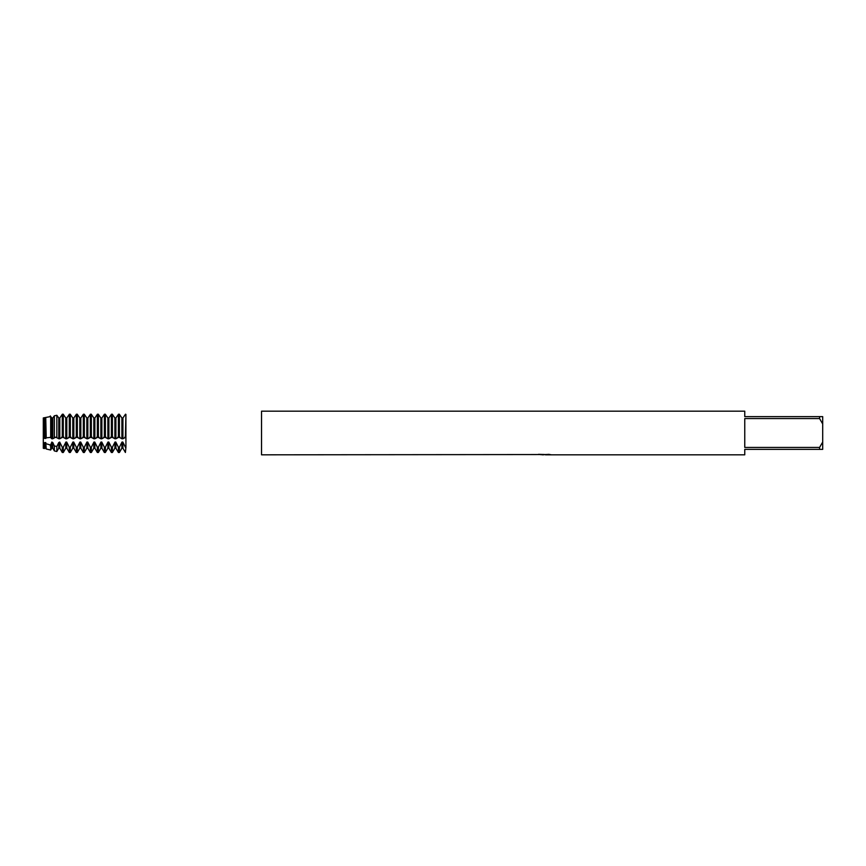 <?xml version="1.0" encoding="UTF-8"?>
<svg xmlns="http://www.w3.org/2000/svg" width="866" height="866" viewBox="0 0 866 866"><rect width="100%" height="100%" fill="white"/><g stroke="black" fill="none" stroke-linecap="round" stroke-linejoin="round"><path stroke-width="1.3" d="M544.476 454.672L541.153 454.672M543.361 454.823L542.43 454.823M819.582 447.43L744.76 447.43L744.76 418.57L819.582 418.57L822.7 423.939L822.7 442.061L819.582 447.43L819.582 449.367L744.76 449.367L744.76 454.823L545.439 454.823M819.582 418.57L819.582 416.633L744.76 416.633L744.76 411.177L261.532 411.177L261.532 454.823L549.91 454.542M550.722 454.628C544.184 454.672 544.184 454.715 550.722 454.769M540.665 454.672L543.664 454.682M543.664 454.672L549.12 454.336M538.49 454.325L544.151 454.488M822.7 423.939L822.7 416.633L819.582 416.633M819.582 449.367L822.7 449.367L822.7 442.061M119.411 437.341L119.411 414.381L118.393 414.381L118.393 437.341L120.071 437.233M119.291 437.384L122.03 438.813M121.9 438.488L121.9 417.997L122.918 417.997L122.918 438.488L121.9 438.488M119.411 452.485L118.393 452.485L118.393 447.278L119.411 447.278L119.411 452.485L121.9 448.187L121.9 442.515L122.918 442.515L122.918 448.187L125.408 452.485L125.916 447.278L125.408 452.485M115.903 438.488L115.903 417.997L114.886 417.997L114.886 438.488L115.903 438.488M115.773 438.813L118.512 437.384M117.733 437.233L118.393 437.341M122.788 438.813L125.527 437.384M124.747 437.233L125.916 437.341L125.916 447.278M125.916 437.341L125.916 414.381L125.408 437.341M112.396 437.341L112.396 414.381L111.378 414.381L111.378 437.341L113.056 437.233M112.277 437.384L115.016 438.813M112.396 452.485L111.378 452.485L111.378 447.278L112.396 447.278L112.396 452.485L114.886 448.187L114.886 442.515L115.903 442.515L115.903 448.187L118.393 452.485M108.889 438.488L108.889 417.997L107.871 417.997L107.871 438.488L108.889 438.488M108.759 438.813L111.498 437.384M110.718 437.233L111.378 437.341M105.381 437.341L105.381 414.381L104.364 414.381L104.364 437.341L106.042 437.233M105.262 437.384L108.001 438.813M105.381 452.485L104.364 452.485L104.364 447.278L105.381 447.278L105.381 452.485L107.871 448.187L107.871 442.515L108.889 442.515L108.889 448.187L111.378 452.485M101.874 438.488L101.874 417.997L100.857 417.997L100.857 438.488L101.874 438.488M101.744 438.813L104.483 437.384M103.704 437.233L104.364 437.341M98.367 437.341L98.367 414.381L97.349 414.381L97.349 437.341L99.027 437.233M98.248 437.384L100.986 438.813M98.367 452.485L97.349 452.485L97.349 447.278L98.367 447.278L98.367 452.485L100.857 448.187L100.857 442.515L101.874 442.515L101.874 448.187L104.364 452.485M94.859 438.488L94.859 417.997L93.842 417.997L93.842 438.488L94.859 438.488M94.73 438.813L97.468 437.384M96.689 437.233L97.349 437.341M91.352 437.341L91.352 414.381L90.335 414.381L90.335 437.341L92.013 437.233M91.233 437.384L93.972 438.813M91.352 452.485L90.335 452.485L90.335 447.278L91.352 447.278L91.352 452.485L93.842 448.187L93.842 442.515L94.859 442.515L94.859 448.187L97.349 452.485M87.845 438.488L87.845 417.997L86.827 417.997L86.827 438.488L87.845 438.488M87.715 438.813L90.454 437.384M89.674 437.233L90.335 437.341M84.338 437.341L84.338 414.381L83.32 414.381L83.32 437.341L84.998 437.233M84.218 437.384L86.957 438.813M84.338 452.485L83.32 452.485L83.32 447.278L84.338 447.278L84.338 452.485L86.827 448.187L86.827 442.515L87.845 442.515L87.845 448.187L90.335 452.485M80.83 438.488L80.83 417.997L79.813 417.997L79.813 438.488L80.83 438.488M80.7 438.813L83.439 437.384M82.66 437.233L83.32 437.341M77.323 437.341L77.323 414.381L76.305 414.381L76.305 437.341L77.983 437.233M77.204 437.384L79.943 438.813M77.323 452.485L76.305 452.485L76.305 447.278L77.323 447.278L77.323 452.485L79.813 448.187L79.813 442.515L80.83 442.515L80.83 448.187L83.32 452.485M73.816 438.488L73.816 417.997L72.798 417.997L72.798 438.488L73.816 438.488M73.686 438.813L76.424 437.384M75.645 437.233L76.305 437.341M70.308 437.341L70.308 414.381L69.291 414.381L69.291 437.341L70.969 437.233M70.189 437.384L72.928 438.813M70.308 452.485L69.291 452.485L69.291 447.278L70.308 447.278L70.308 452.485L72.798 448.187L72.798 442.515L73.816 442.515L73.816 448.187L76.305 452.485M66.801 438.488L66.801 417.997L65.784 417.997L65.784 438.488L66.801 438.488M66.671 438.813L69.41 437.384M68.63 437.233L69.291 437.341M63.294 437.341L63.294 414.381L62.276 414.381L62.276 437.341L63.954 437.233M63.175 437.384L65.913 438.813M63.294 452.485L62.276 452.485L62.276 447.278L63.294 447.278L63.294 452.485L65.784 448.187L65.784 442.515L66.801 442.515L66.801 448.187L69.291 452.485M59.786 438.488L59.786 417.997L58.769 417.997L56.842 415.279L54.352 415.799L52.772 417.997L51.754 417.997L51.754 438.488L52.772 438.488L52.772 417.997L54.352 415.799L56.842 415.279L58.769 417.997L58.769 438.488L59.786 438.488M59.657 438.813L62.395 437.384M61.616 437.233L62.276 437.341M54.352 415.799L54.352 437.254L56.842 437.233L56.842 415.279M56.16 437.384L58.899 438.813M58.769 448.187L59.786 448.187L59.786 442.515L58.769 442.515L58.769 448.187L56.842 451.511L54.352 450.915L54.352 445.947L52.772 442.515L51.754 442.515L51.754 448.187L50.683 450.039L46.212 448.978L45.757 442.515L44.512 443.175L43.3 442.688L43.3 438.391L44.512 438.109M56.842 451.511L56.842 446.488L54.352 445.947M52.642 438.813L55.381 437.384M44.74 438.488L44.512 417.715L44.512 438.12L45.757 438.488L46.212 437.828L50.683 437.395L50.683 416.546L43.3 417.932L43.3 438.391M50.271 437.265L51.884 438.813M50.683 450.039L50.683 445.059L46.212 443.771M45.757 438.488L45.757 417.997L46.212 437.828M44.74 442.515L44.512 448.566L43.3 448.274L43.3 442.688M44.512 448.566L44.512 443.175M125.527 414.175L122.788 418.17L125.527 414.175M122.03 418.17L119.291 414.175L122.03 418.17M118.512 414.175L115.773 418.17L118.512 414.175M115.016 418.17L112.277 414.175L115.016 418.17M111.498 414.175L108.759 418.17L111.498 414.175M108.001 418.17L105.262 414.175L108.001 418.17M104.483 414.175L101.744 418.17L104.483 414.175M100.986 418.17L98.248 414.175L100.986 418.17M97.468 414.175L94.73 418.17L97.468 414.175M93.972 418.17L91.233 414.175L93.972 418.17M90.454 414.175L87.715 418.17L90.454 414.175M86.957 418.17L84.218 414.175L86.957 418.17M83.439 414.175L80.7 418.17L83.439 414.175M79.943 418.17L77.204 414.175L79.943 418.17M76.424 414.175L73.686 418.17L76.424 414.175M72.928 418.17L70.189 414.175L72.928 418.17M69.41 414.175L66.671 418.17L69.41 414.175M65.913 418.17L63.175 414.175L65.913 418.17M62.395 414.175L59.657 418.17L62.395 414.175M51.884 418.17L50.271 415.951M125.527 447.441L122.788 442.017M122.03 442.017L119.291 447.441M118.512 447.441L115.773 442.017M115.016 442.017L112.277 447.441M111.498 447.441L108.759 442.017M108.001 442.017L105.262 447.441M104.483 447.441L101.744 442.017M100.986 442.017L98.248 447.441M97.468 447.441L94.73 442.017M93.972 442.017L91.233 447.441M90.454 447.441L87.715 442.017M86.957 442.017L84.218 447.441M83.439 447.441L80.7 442.017M79.943 442.017L77.204 447.441M76.424 447.441L73.686 442.017M72.928 442.017L70.189 447.441M69.41 447.441L66.671 442.017M65.913 442.017L63.175 447.441M62.395 447.441L59.657 442.017M58.769 442.515L56.842 446.488M51.884 442.017L50.271 445.784M44.74 448.187L45.757 448.187L45.757 442.515M51.754 448.187L52.772 448.187L52.772 442.515M45.757 448.187L46.212 448.978M52.772 448.187L54.352 450.915M59.786 448.187L62.276 452.485M65.784 448.187L66.801 448.187M72.798 448.187L73.816 448.187M79.813 448.187L80.83 448.187M86.827 448.187L87.845 448.187M93.842 448.187L94.859 448.187M100.857 448.187L101.874 448.187M107.871 448.187L108.889 448.187M114.886 448.187L115.903 448.187M121.9 448.187L122.918 448.187"/></g></svg>
